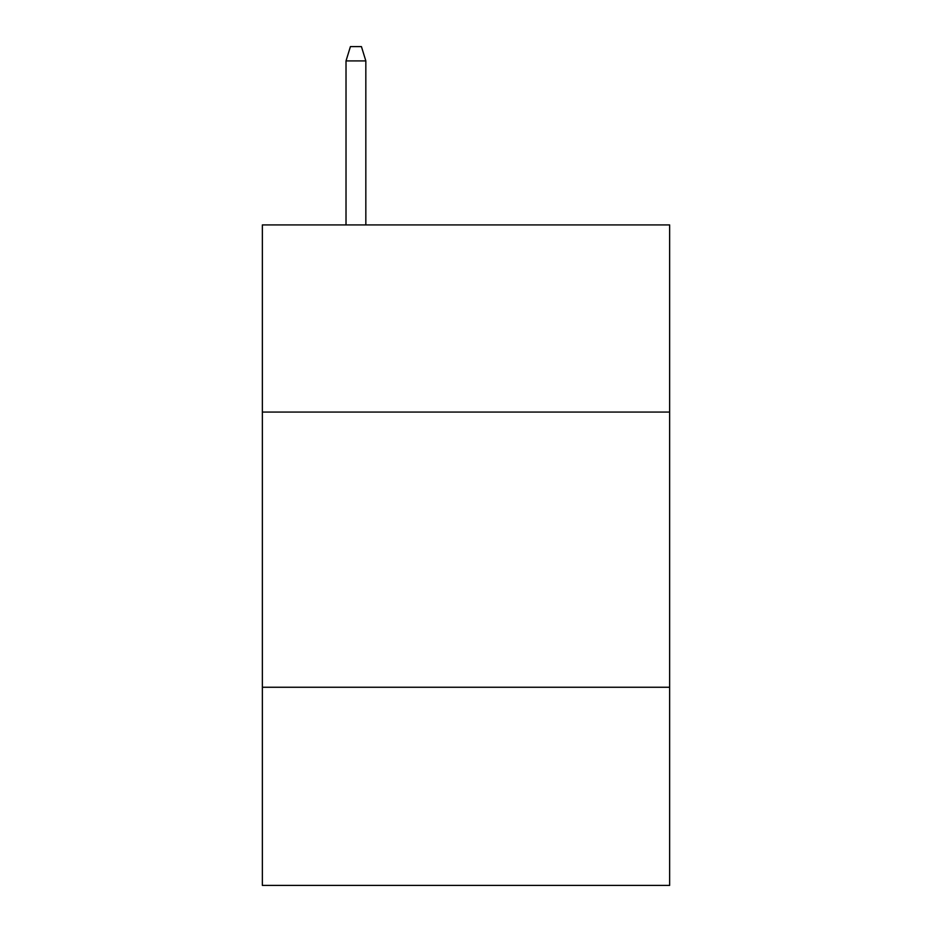 <?xml version="1.0" encoding="UTF-8"?>
<svg xmlns="http://www.w3.org/2000/svg" width="932" height="932" viewBox="0 0 932 932"><rect width="100%" height="100%" fill="white"/><g stroke="black" fill="none" stroke-linecap="round" stroke-linejoin="round"><path stroke-width="1.4" d="M669.642 412.06L669.642 224.927L262.358 224.927L262.358 412.06L669.642 412.06L669.642 885.4L262.358 885.4L262.358 412.06M669.642 687.257L262.358 687.257M365.833 224.927L365.833 60.906L346.017 60.906L346.017 224.927M346.017 60.906L350.42 46.6L361.43 46.6L365.833 60.906"/></g></svg>
